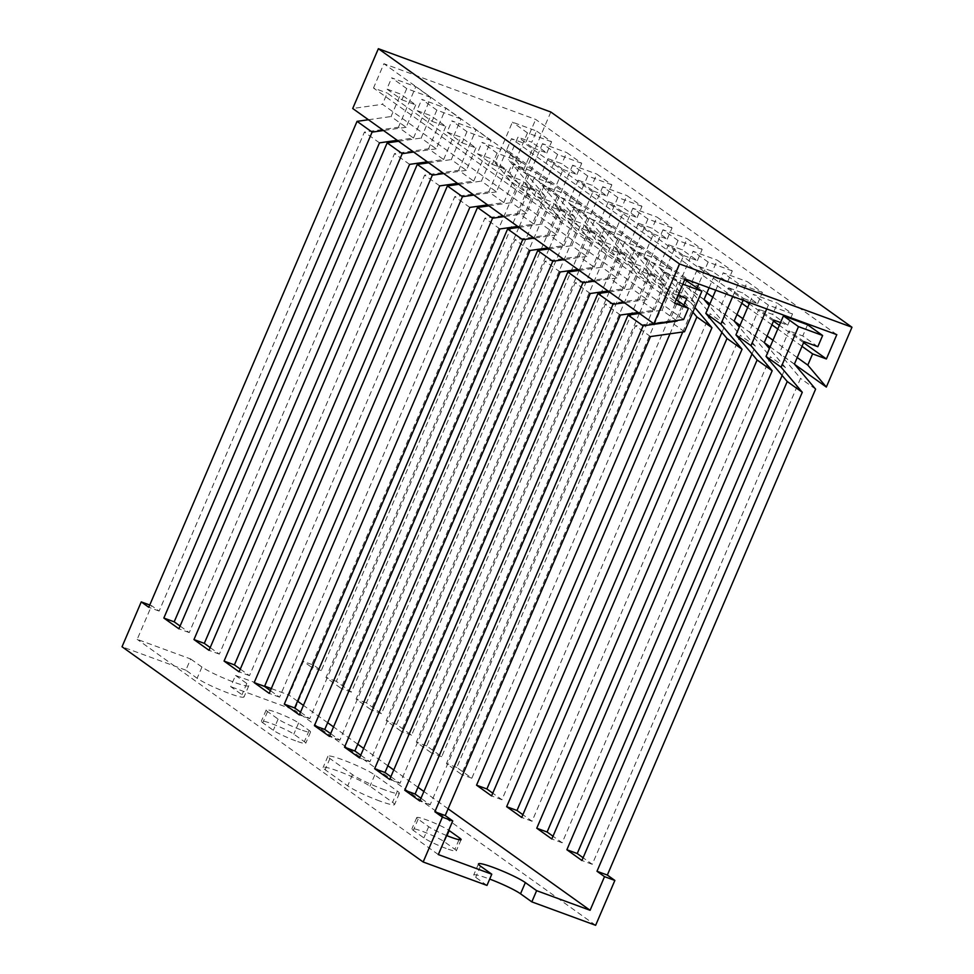 <?xml version="1.0" encoding="UTF-8"?>
<svg xmlns="http://www.w3.org/2000/svg" width="974" height="974" viewBox="0 0 974 974"><rect width="100%" height="100%" fill="white"/><g stroke="black" fill="none" stroke-linecap="round" stroke-linejoin="round"><path stroke-width="0.73" stroke-dasharray="4.87 3.65" d="M683.614 319.521L382.478 104.291L352.722 108.504M676.199 299.566L387.287 93.078L382.478 104.291M674.617 303.243L373.492 88.013L387.287 93.078M685.039 278.941L383.902 63.712L373.492 88.013M836.812 334.654L535.676 119.425L383.902 63.712M745.524 301.149L525.266 143.726L535.676 119.425M803.587 342.653L779.37 325.34M773.478 321.128L749.25 303.815M741.786 303.279L511.472 138.661L525.266 143.726M802.016 346.33L777.788 329.017M771.907 324.805L747.679 307.492M706.868 292.967L506.663 149.874L511.472 138.661M797.207 357.543L772.991 340.23M767.098 336.018L742.87 318.705M736.989 314.492L712.761 297.18M704.446 299.931L525.205 171.814L506.663 149.874M794.784 364.495L770.13 346.878M764.663 342.97L740.021 325.353M734.554 321.444L709.912 303.839M550.834 112.01L525.205 171.814M264.648 686.122L235.501 675.432L230.692 686.646L241.99 694.718A26.59 2.873 -156.8 0 1 243.999 696.958A26.59 2.873 -156.8 0 1 229.353 693.476A26.59 2.873 -156.8 0 1 197.138 678.257L185.851 670.185L190.648 658.972L137.188 639.346L151.603 605.694L149.752 605.024M235.501 675.432L246.787 683.492A26.59 2.873 -156.8 0 1 248.808 685.745A26.59 2.873 -156.8 0 1 234.15 682.263A26.59 2.873 -156.8 0 1 201.947 667.032L190.648 658.972M295.597 740.824A18.409 1.985 -156.8 0 1 273.304 730.293L262.761 722.757A18.409 1.985 -156.8 0 1 261.361 721.198A18.409 1.985 -156.8 0 1 275.204 725.033A18.409 1.985 -156.8 0 1 293.807 734.153L304.351 741.689A18.409 1.985 -156.8 0 1 305.739 743.235A18.409 1.985 -156.8 0 1 295.597 740.824M300.406 729.611A18.409 1.985 -156.8 0 1 278.101 719.08L267.57 711.544A18.409 1.985 -156.8 0 1 266.17 709.985A18.409 1.985 -156.8 0 1 280.013 713.82A18.409 1.985 -156.8 0 1 298.616 722.939L309.148 730.476A18.409 1.985 -156.8 0 1 310.548 732.022A18.409 1.985 -156.8 0 1 300.406 729.611M379.921 801.091A26.59 2.873 -156.8 0 1 347.706 785.872L325.121 769.728A26.59 2.873 -156.8 0 1 323.1 767.488A26.59 2.873 -156.8 0 1 343.104 773.015A26.59 2.873 -156.8 0 1 369.962 786.188L392.546 802.332A26.59 2.873 -156.8 0 1 394.567 804.573A26.59 2.873 -156.8 0 1 379.921 801.091M384.718 789.877A26.59 2.873 -156.8 0 1 352.515 774.659L329.93 758.515A26.59 2.873 -156.8 0 1 327.909 756.262A26.59 2.873 -156.8 0 1 347.901 761.802A26.59 2.873 -156.8 0 1 374.771 774.975L397.355 791.119A26.59 2.873 -156.8 0 1 399.377 793.36A26.59 2.873 -156.8 0 1 384.718 789.877M446.165 848.451A18.409 1.985 -156.8 0 1 423.873 837.908L413.329 830.372A18.409 1.985 -156.8 0 1 411.929 828.813A18.409 1.985 -156.8 0 1 425.772 832.648A18.409 1.985 -156.8 0 1 444.375 841.767L454.907 849.304A18.409 1.985 -156.8 0 1 456.307 850.85A18.409 1.985 -156.8 0 1 446.165 848.451M446.494 835.497A18.409 1.985 -156.8 0 1 428.67 826.695L418.138 819.158A18.409 1.985 -156.8 0 1 416.738 817.6A18.409 1.985 -156.8 0 1 430.082 821.228A18.409 1.985 -156.8 0 1 448.746 830.25M271.296 688.569L288.961 695.059L303.389 661.407L310.913 666.788L516.208 187.799L495.023 162.719L512.409 122.152L536.552 131.015L531.755 142.228L517.949 137.164L508.343 159.59L529.527 184.67L321.262 670.587L313.738 665.205L303.389 661.407M313.738 665.205L294.513 710.07L230.692 686.646M185.851 670.185L122.03 646.76M682.75 331.988L695.156 303.048L673.959 277.967L658.911 267.205L680.096 292.285L471.83 778.214L456.769 767.451L665.035 281.523L643.851 256.442L628.79 245.679L649.975 270.772L441.709 756.688L426.661 745.926L634.926 260.009L613.73 234.929L598.681 224.166L619.866 249.247L411.6 735.163L396.54 724.4L604.805 238.484L583.621 213.403L568.56 202.641L589.757 227.721L381.491 713.638L366.431 702.875L574.697 216.958L553.512 191.878L538.452 181.115L559.636 206.196L351.371 692.112L336.322 681.35L544.588 195.433L529.527 184.67M574.697 216.958L559.636 206.196M604.805 238.484L589.757 227.721M634.926 260.009L619.866 249.247M665.035 281.523L649.975 270.772M695.156 303.048L680.096 292.285M704.08 299.493L689.02 288.73L710.204 313.811L501.939 799.727L492.771 793.177M721.892 332.426L725.265 324.573L709.182 305.532M725.265 324.573L710.204 313.811M734.189 321.018L719.129 310.256L740.325 335.336L532.06 821.252L522.892 814.702M752.013 353.952L755.374 346.099L739.29 327.057M755.374 346.099L740.325 335.336M764.298 342.544L749.25 331.781L770.434 356.861L562.168 842.778L553.001 836.228M782.122 375.477L785.494 367.624L769.399 348.582M785.494 367.624L770.434 356.861M794.419 364.069L779.358 353.306L800.543 378.387L592.277 864.303L583.109 857.753M815.603 389.15L800.543 378.387M553.512 191.878L563.118 169.452L548.07 158.689L538.452 181.115M583.621 213.403L593.239 190.977L578.179 180.214L568.56 202.641M613.73 234.929L623.348 212.502L608.287 201.74L598.681 224.166M643.851 256.442L653.457 234.016L638.408 223.253L628.79 245.679M673.959 277.967L683.578 255.541L668.517 244.778L658.911 267.205M709.096 287.78L713.686 277.066L698.626 266.304L689.02 288.73M743.089 300.26L743.795 298.592L728.747 287.829L719.129 310.256M773.916 320.117L758.856 309.355L749.25 331.781M804.025 341.643L788.977 330.88L779.358 353.306M563.118 169.452L576.925 174.516L561.864 163.754L548.07 158.689M593.239 190.977L607.033 196.042L591.973 185.279L578.179 180.214M623.348 212.502L637.142 217.567L622.094 206.805L608.287 201.74M653.457 234.016L667.263 239.08L652.203 228.318L638.408 223.253M683.578 255.541L697.372 260.606L682.311 249.843L668.517 244.778M713.686 277.066L727.481 282.131L712.432 271.369L698.626 266.304M743.795 298.592L757.602 303.657L742.541 292.894L728.747 287.829M780.564 322.552L787.71 325.182L772.65 314.419L758.856 309.355M817.831 346.707L802.771 335.945L788.977 330.88M576.925 174.516L581.721 163.303L566.673 152.541L561.864 163.754M607.033 196.042L611.842 184.829L596.782 174.066L591.973 185.279M637.142 217.567L641.951 206.342L626.891 195.591L622.094 206.805M667.263 239.08L672.06 227.867L657.012 217.105L652.203 228.318M697.372 260.606L702.181 249.393L687.12 238.63L682.311 249.843M727.481 282.131L732.29 270.918L717.229 260.155L712.432 271.369M757.602 303.657L762.411 292.443L747.35 281.681L742.541 292.894M790.876 317.792L792.519 313.969L777.459 303.206L772.65 314.419M787.71 325.182L790.584 318.486M807.58 324.732L802.771 335.945M581.721 163.303L557.578 154.44L542.518 143.677L566.673 152.541M611.842 184.829L587.687 175.965L572.639 165.203L596.782 174.066M641.951 206.342L617.808 197.478L602.748 186.728L626.891 195.591M672.06 227.867L647.917 219.004L632.856 208.241L657.012 217.105M702.181 249.393L678.026 240.529L662.977 229.767L687.12 238.63M732.29 270.918L708.147 262.055L693.086 251.292L717.229 260.155M762.411 292.443L738.255 283.58L723.207 272.817L747.35 281.681M792.519 313.969L768.376 305.106L753.316 294.343L777.459 303.206M557.578 154.44L540.193 195.007L525.132 184.244L542.518 143.677M587.687 175.965L570.301 216.532L555.241 205.77L572.639 165.203M617.808 197.478L600.422 238.058L585.362 227.295L602.748 186.728M647.917 219.004L630.531 259.583L615.471 248.82L632.856 208.241M678.026 240.529L660.64 281.096L645.592 270.346L662.977 229.767M697.128 287.756L690.761 302.622L675.7 291.859L693.086 251.292M708.147 262.055L698.748 283.982M715.744 290.215L723.207 272.817M738.255 283.58L732.74 296.461M749.736 302.695L753.316 294.343M768.376 305.106L766.733 308.928M540.193 195.007L561.377 220.087L546.317 209.325L525.132 184.244M570.301 216.532L591.486 241.613L576.438 230.85L555.241 205.77M600.422 238.058L621.607 263.138L606.546 252.376L585.362 227.295M630.531 259.583L651.716 284.664L636.655 273.901L615.471 248.82M660.64 281.096L681.837 306.189L666.776 295.426L645.592 270.346M692.879 312.204L675.7 291.859M690.761 302.622L694.888 307.516M427.367 161.854L443.608 159.553L428.548 148.791L394.543 153.612L189.248 632.601L180.08 626.051M409.604 164.375L394.543 153.612M457.488 183.38L473.717 181.079L458.657 170.316L424.652 175.137L219.357 654.126L210.189 647.576M439.712 185.9L424.652 175.137M487.597 204.905L503.826 202.604L488.778 191.841L454.773 196.663L249.478 675.652L240.31 669.101M469.821 207.425L454.773 196.663M517.705 226.431L533.947 224.13L518.886 213.367L484.882 218.188L279.587 697.177L270.419 690.627M499.942 228.951L484.882 218.188M547.826 247.956L564.056 245.643L548.995 234.892L514.99 239.714L309.695 718.702L300.528 712.14M530.051 250.464L514.99 239.714M577.935 269.469L594.164 267.168L579.116 256.406L545.111 261.227L339.816 740.216L330.649 733.666M560.16 271.99L545.111 261.227M608.044 290.995L624.285 288.694L609.225 277.931L575.22 282.752L369.925 761.741L360.757 755.191M590.281 293.515L575.22 282.752M638.165 312.52L654.394 310.219L639.334 299.456L605.329 304.278L400.034 783.266L390.866 776.716M620.389 315.04L605.329 304.278M684.515 331.744L669.455 320.982L635.45 325.803L430.155 804.792L420.987 798.242M650.51 336.566L635.45 325.803M443.608 159.553L460.994 118.986L445.934 108.224L428.548 148.791M473.717 181.079L491.103 140.512L476.043 129.749L458.657 170.316M503.826 202.604L521.224 162.025L506.163 151.274L488.778 191.841M533.947 224.13L551.333 183.55L536.272 172.788L518.886 213.367M564.056 245.643L581.441 205.076L566.393 194.313L548.995 234.892M594.164 267.168L611.562 226.601L596.502 215.838L579.116 256.406M624.285 288.694L641.671 248.127L626.611 237.364L609.225 277.931M654.394 310.219L671.78 269.652L656.732 258.889L639.334 299.456M686.84 280.415L669.455 320.982M460.994 118.986L436.839 110.123L421.791 99.36L445.934 108.224M491.103 140.512L466.96 131.648L451.899 120.886L476.043 129.749M521.224 162.025L497.069 153.161L482.02 142.411L506.163 151.274M551.333 183.55L527.19 174.687L512.129 163.924L536.272 172.788M581.441 205.076L557.298 196.212L542.238 185.45L566.393 194.313M611.562 226.601L587.407 217.738L572.359 206.975L596.502 215.838M641.671 248.127L617.528 239.263L602.468 228.5L626.611 237.364M671.78 269.652L647.637 260.788L632.576 250.026L656.732 258.889M682.798 284.165L677.746 282.314L662.697 271.551L684.734 279.635M436.839 110.123L432.042 121.336L416.982 110.573L421.791 99.36M466.96 131.648L462.151 142.861L447.09 132.099L451.899 120.886M497.069 153.161L492.26 164.375L477.211 153.624L482.02 142.411M527.19 174.687L522.381 185.9L507.32 175.137L512.129 163.924M557.298 196.212L552.489 207.425L537.441 196.663L542.238 185.45M587.407 217.738L582.61 228.951L567.55 218.188L572.359 206.975M617.528 239.263L612.719 250.476L597.659 239.714L602.468 228.5M647.637 260.788L642.828 272.002L627.78 261.239L632.576 250.026M677.746 282.314L672.949 293.527L657.888 282.764L662.697 271.551M432.042 121.336L445.836 126.401L430.776 115.638L416.982 110.573M462.151 142.861L475.945 147.926L460.897 137.164L447.09 132.099M492.26 164.375L506.066 169.439L491.006 158.689L477.211 153.624M522.381 185.9L536.175 190.965L521.114 180.202L507.32 175.137M552.489 207.425L566.296 212.49L551.235 201.728L537.441 196.663M582.61 228.951L596.405 234.016L581.344 223.253L567.55 218.188M612.719 250.476L626.513 255.541L611.465 244.778L597.659 239.714M642.828 272.002L656.634 277.066L641.574 266.304L627.78 261.239M686.743 298.592L671.683 287.829L657.888 282.764M672.949 293.527L677.989 295.378M445.836 126.401L436.23 148.827L421.17 138.065L430.776 115.638M475.945 147.926L466.339 170.353L451.279 159.59L460.897 137.164M506.066 169.439L496.448 191.878L481.399 181.115L491.006 158.689M536.175 190.965L526.569 213.391L511.508 202.629L521.114 180.202M566.296 212.49L556.678 234.917L541.617 224.154L551.235 201.728M596.405 234.016L586.786 256.442L571.738 245.679L581.344 223.253M626.513 255.541L616.907 277.967L601.847 267.205L611.465 244.778M656.634 277.066L647.016 299.493L631.956 288.73L641.574 266.304M676.467 320.531L662.077 310.256L671.683 287.829M683.943 305.106L677.393 320.397M398.561 141.267L421.17 138.065M436.23 148.827L413.621 152.029M428.682 162.792L451.279 159.59M466.339 170.353L443.73 173.555M458.791 184.317L481.399 181.115M496.448 191.878L473.851 195.08M488.899 205.843L511.508 202.629M526.569 213.391L503.96 216.605M519.02 227.368L541.617 224.154M556.678 234.917L534.069 238.119M549.129 248.881L571.738 245.679M586.786 256.442L564.189 259.644M579.25 270.407L601.847 267.205M616.907 277.967L594.298 281.169M609.359 291.932L631.956 288.73M647.016 299.493L624.419 302.695M639.468 313.458L662.077 310.256M595.638 925.3L294.513 710.07M544.588 195.433L523.391 170.353L508.343 159.59M523.391 170.353L533.009 147.926L517.949 137.164M533.009 147.926L546.804 152.991L531.755 142.228M546.804 152.991L551.613 141.778L536.552 131.015M551.613 141.778L527.47 132.914L512.409 122.152M527.47 132.914L510.072 173.482L495.023 162.719M510.072 173.482L531.268 198.562L516.208 187.799M448.101 808.797L423.885 791.485M417.992 787.272L393.764 769.959M387.883 765.747L363.655 748.434M357.762 744.221L333.546 726.908M327.654 722.708L303.425 705.383M297.533 701.183L288.961 695.059M681.837 306.189L669.99 333.802M639.37 313.47L446.421 763.653L461.481 774.415L666.776 295.426M651.716 284.664L639.394 313.409M609.261 291.944L416.312 742.127L431.36 752.89L636.655 273.901M621.607 263.138L609.286 291.883M579.14 270.419L386.191 720.602L401.251 731.364L606.546 252.376M591.486 241.613L579.177 270.358M549.032 248.906L356.082 699.076L371.143 709.839L576.438 230.85M561.377 220.087L549.056 248.833M518.911 227.38L325.973 677.551L341.022 688.314L546.317 209.325M531.268 198.562L518.947 227.307M438.324 854.575L137.188 639.346M379.483 142.849L364.434 132.087L159.127 611.075L151.603 605.694M397.258 140.329L413.487 138.028L398.427 127.265L364.434 132.087M413.487 138.028L430.873 97.461L415.825 86.698L398.427 127.265M430.873 97.461L406.73 88.597L391.67 77.835L415.825 86.698M406.73 88.597L401.921 99.811L386.873 89.048L391.67 77.835M401.921 99.811L415.728 104.875L400.667 94.113L386.873 89.048M415.728 104.875L406.109 127.302L391.049 116.539L400.667 94.113M368.452 119.741L391.049 116.539M406.109 127.302L383.512 130.504M486.976 885.415L475.689 877.343A26.59 2.873 -156.8 0 1 473.668 875.102A26.59 2.873 -156.8 0 1 489.691 879.084M159.127 611.075L148.779 607.277M321.262 670.587L310.913 666.788M430.155 804.792L419.806 800.993M400.034 783.266L389.685 779.468M369.925 761.741L359.576 757.942M339.816 740.216L329.468 736.417M309.695 718.702L299.347 714.904M279.587 697.177L269.238 693.378M249.478 675.652L239.129 671.853M219.357 654.126L209.008 650.328M189.248 632.601L178.899 628.802M592.277 864.303L581.928 860.505M562.168 842.778L551.82 838.979M532.06 821.252L521.711 817.454M501.939 799.727L491.59 795.928M471.83 778.214L461.481 774.415M456.769 767.451L446.421 763.653M441.709 756.688L431.36 752.89M426.661 745.926L416.312 742.127M411.6 735.163L401.251 731.364M396.54 724.4L386.191 720.602M381.491 713.638L371.143 709.839M366.431 702.875L356.082 699.076M351.371 692.112L341.022 688.314M336.322 681.35L325.973 677.551M201.947 667.032L197.138 678.257M278.101 719.08L273.304 730.293M352.515 774.659L347.706 785.872M428.67 826.695L423.873 837.908M480.499 866.13L475.689 877.343M446.981 835.692L444.375 841.767M459.022 839.698L454.907 849.304M418.138 819.158L413.329 830.372M374.771 774.975L369.962 786.188M397.355 791.119L392.546 802.332M329.93 758.515L325.121 769.728M298.616 722.939L293.807 734.153M309.148 730.476L304.351 741.689M267.57 711.544L262.761 722.757M246.787 683.492L241.99 694.718M478.478 863.889L473.668 875.102M461.116 839.637L456.307 850.85M416.738 817.6L411.929 828.813M399.377 793.36L394.567 804.573M327.909 756.262L323.1 767.488M310.548 732.022L305.739 743.235M266.17 709.985L261.361 721.198M248.808 685.745L243.999 696.958"/><path stroke-width="1.46" d="M826.342 387.055L807.799 365.104L812.608 353.891L826.402 358.956L836.812 334.654L685.039 278.941L674.617 303.243L688.423 308.308L683.614 319.521L653.858 323.745L679.487 263.93L378.362 48.7L550.834 112.01L851.97 327.24L826.342 387.055L794.784 364.495M679.487 263.93L851.97 327.24M653.858 323.745L352.722 108.504L378.362 48.7M688.423 308.308L676.199 299.566M826.402 358.956L803.587 342.653M779.37 325.34L773.478 321.128M749.25 303.815L745.524 301.149M812.608 353.891L802.016 346.33M777.788 329.017L771.907 324.805M747.679 307.492L741.786 303.279M807.799 365.104L797.207 357.543M772.991 340.23L767.098 336.018M742.87 318.705L736.989 314.492M712.761 297.18L706.868 292.967M770.13 346.878L764.663 342.97M740.021 325.353L734.554 321.444M709.912 303.839L704.446 299.931M448.746 830.25A18.409 1.985 -156.8 0 1 449.184 830.554L459.716 838.09A18.409 1.985 -156.8 0 1 461.116 839.637A18.409 1.985 -156.8 0 1 450.974 837.226A18.409 1.985 -156.8 0 1 446.494 835.497M536.625 890.662L590.098 910.288L604.513 876.649L614.862 880.447L595.638 925.3L531.828 901.875L536.625 890.662L525.339 882.59L520.53 893.803L531.828 901.875M264.648 686.122L271.296 688.569M491.785 874.202L486.976 885.415L423.166 861.99L442.391 817.137L452.74 820.936L438.324 854.575L491.785 874.202L480.499 866.13A26.59 2.873 -156.8 0 1 478.478 863.889A26.59 2.873 -156.8 0 1 498.469 869.417A26.59 2.873 -156.8 0 1 525.339 882.59M423.166 861.99L122.03 646.76L141.254 601.895L148.779 607.277L357.044 121.36L368.452 119.741M149.752 605.024L141.254 601.895M709.182 305.532L704.08 299.493L709.096 287.78M739.29 327.057L734.189 321.018L743.089 300.26M769.399 348.582L764.298 342.544L773.916 320.117L780.564 322.552M614.862 880.447L607.338 875.066L815.603 389.15L794.419 364.069L804.025 341.643L817.831 346.707L822.628 335.494L807.58 324.732L783.425 315.868L798.485 326.631L781.099 367.198L766.039 356.435L783.425 315.868M790.584 318.486L790.876 317.792M822.628 335.494L798.485 326.631M698.748 283.982L697.128 287.756M732.74 296.461L720.87 324.147L705.809 313.385L715.744 290.215M766.733 308.928L750.978 345.673L735.93 334.91L749.736 302.695M694.888 307.516L711.945 327.702L696.885 316.94L692.879 312.204M720.87 324.147L742.054 349.228L727.006 338.465L705.809 313.385M750.978 345.673L772.175 370.753L757.115 359.99L735.93 334.91M781.099 367.198L802.284 392.279L787.223 381.516L766.039 356.435M210.189 647.576L204.309 643.364L409.604 164.375L427.367 161.854M240.31 669.101L234.417 664.889L439.712 185.9L457.488 183.38M270.419 690.627L264.526 686.414L469.821 207.425L487.597 204.905M300.528 712.14L294.647 707.94L499.942 228.951L517.705 226.431M330.649 733.666L324.756 729.465L530.051 250.464L547.826 247.956M360.757 755.191L354.865 750.978L560.16 271.99L577.935 269.469M390.866 776.716L384.986 772.504L590.281 293.515L608.044 290.995M420.987 798.242L415.094 794.029L620.389 315.04L638.165 312.52M452.74 820.936L445.215 815.555L650.51 336.566L684.515 331.744L701.901 291.177L684.734 279.635M701.901 291.177L682.798 284.165M677.989 295.378L686.743 298.592L683.943 305.106M677.393 320.397L676.467 320.531M413.621 152.029L402.225 153.649L387.165 142.886L398.561 141.267M443.73 173.555L432.334 175.174L417.274 164.411L428.682 162.792M473.851 195.08L462.443 196.699L447.395 185.937L458.791 184.317M503.96 216.605L492.564 218.213L477.503 207.462L488.899 205.843M534.069 238.119L522.673 239.738L507.612 228.975L519.02 227.368M564.189 259.644L552.782 261.263L537.733 250.501L549.129 248.881M594.298 281.169L582.902 282.789L567.842 272.026L579.25 270.407M624.419 302.695L613.011 304.314L597.951 293.551L609.359 291.932M677.125 321.018L643.132 325.84L628.072 315.077L639.468 313.458M492.771 793.177L486.89 788.977L682.75 331.988M522.892 814.702L516.999 810.49L721.892 332.426M553.001 836.228L547.108 832.015L752.013 353.952M583.109 857.753L577.229 853.541L782.122 375.477M590.098 910.288L448.101 808.797M423.885 791.485L417.992 787.272M393.764 769.959L387.883 765.747M363.655 748.434L357.762 744.221M333.546 726.908L327.654 722.708M303.425 705.383L297.533 701.183M802.284 392.279L596.989 871.267L604.513 876.649M772.175 370.753L566.88 849.742L581.928 860.505L787.223 381.516M742.054 349.228L536.759 828.217L551.82 838.979L757.115 359.99M711.945 327.702L506.65 806.691L521.711 817.454L727.006 338.465M669.99 333.802L476.542 785.178L491.59 795.928L696.885 316.94M180.08 626.051L174.188 621.838L379.483 142.849L397.258 140.329M383.512 130.504L372.105 132.123L357.044 121.36M643.132 325.84L434.867 811.756L442.391 817.137M613.011 304.314L404.746 790.231L419.806 800.993L628.072 315.077M582.902 282.789L374.637 768.705L389.685 779.468L597.951 293.551M552.782 261.263L344.516 747.18L359.576 757.942L567.842 272.026M522.673 239.738L314.407 725.667L329.468 736.417L537.733 250.501M492.564 218.213L284.298 704.141L299.347 714.904L507.612 228.975M462.443 196.699L254.177 682.616L269.238 693.378L477.503 207.462M432.334 175.174L224.069 661.09L239.129 671.853L447.395 185.937M402.225 153.649L193.96 639.565L209.008 650.328L417.274 164.411M372.105 132.123L163.839 618.04L178.899 628.802L387.165 142.886M489.691 879.084A26.59 2.873 -156.8 0 1 520.53 893.803M445.215 815.555L434.867 811.756M607.338 875.066L596.989 871.267M415.094 794.029L404.746 790.231M384.986 772.504L374.637 768.705M354.865 750.978L344.516 747.18M324.756 729.465L314.407 725.667M294.647 707.94L284.298 704.141M264.526 686.414L254.177 682.616M234.417 664.889L224.069 661.09M204.309 643.364L193.96 639.565M174.188 621.838L163.839 618.04M577.229 853.541L566.88 849.742M547.108 832.015L536.759 828.217M516.999 810.49L506.65 806.691M486.89 788.977L476.542 785.178M449.184 830.554L446.981 835.692M459.716 838.09L459.022 839.698"/></g></svg>
